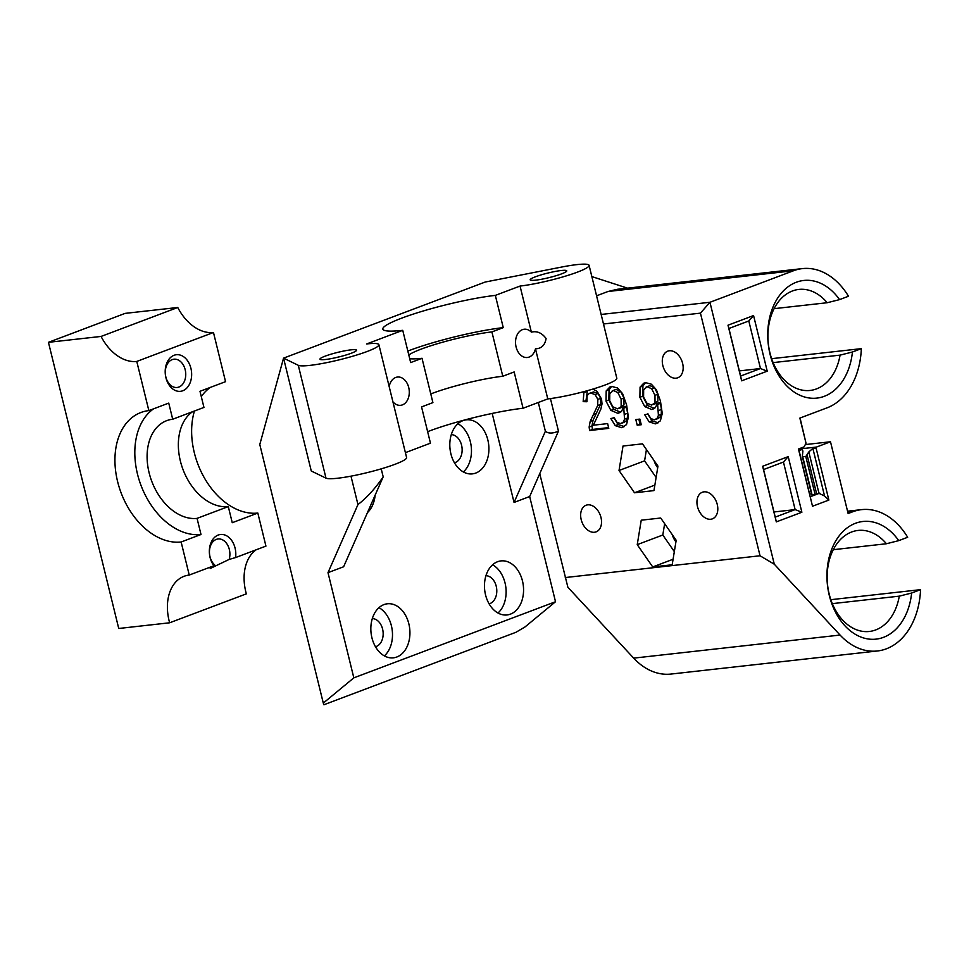 <?xml version="1.0" encoding="UTF-8"?>
<svg xmlns="http://www.w3.org/2000/svg" width="969" height="969" viewBox="0 0 969 969"><rect width="100%" height="100%" fill="white"/><g stroke="black" fill="none" stroke-linecap="round" stroke-linejoin="round"><path stroke-width="1.45" d="M621.153 405.987L621.105 399.131L617.81 392.554L613.256 390.495L609.78 393.656L609.731 400.827L612.941 406.895L617.665 408.845L623.988 404.909L623.951 398.065L620.644 391.488L616.102 389.417L612.275 390.798L616.102 389.417M618.852 408.506L621.686 407.428L623.988 404.909M617.81 392.554L620.644 391.488M621.105 399.131L623.951 398.065M615.267 425.645L610.858 418.56L614.189 417.736L617.047 422.411L620.572 423.574L623.2 422.205L624.545 419.189L623.77 408.215L623.503 407.234L621.517 411.389L617.859 413.315L610.87 410.359L606.013 401.081L606.194 390.919L609.889 386.994L611.814 386.449L617.519 387.988L622.57 393.62L626.58 404.824L628.384 417.264L626.507 424.628L621.492 427.656L615.267 425.645L618.113 424.579L613.704 417.482M621.492 427.656L624.327 426.578L618.113 424.579M606.194 390.919L609.041 389.841L611.56 386.51M606.013 401.081L608.859 400.003L609.041 389.841M610.87 410.359L613.704 409.293L608.859 400.003M620.705 412.237L613.704 409.293M617.859 413.315L620.439 412.334M623.503 407.234L626.337 406.156L626.604 407.15L623.77 408.215M624.714 414.32L627.561 413.254L626.604 407.15M624.545 419.189L627.379 418.111L627.561 413.254M623.2 422.205L626.035 421.14L627.379 418.111M623.406 422.496L626.035 421.14M620.572 423.574L624.557 422.218M639.879 419.092L641.272 424.737L637.202 425.185L635.821 419.553L639.879 419.092M637.202 425.185L640.049 424.119L638.837 419.214M641.09 423.998L640.049 424.119M655.02 402.196L654.971 395.352L651.677 388.763L647.122 386.704L643.646 389.865L643.598 397.048L646.808 403.116L651.531 405.054L657.854 401.118L657.818 394.274L654.523 387.697L649.969 385.638L646.153 387.019L649.969 385.638M652.718 404.715L655.565 403.649L657.854 401.118M651.677 388.763L654.523 387.697M654.971 395.352L657.818 394.274M649.145 421.866L644.724 414.768L648.055 413.945L650.914 418.632L654.438 419.783L657.067 418.414L658.411 415.398L657.636 404.424L657.37 403.443L655.383 407.61L651.737 409.524L644.736 406.58L639.891 397.29L640.073 387.128L643.755 383.203L645.681 382.658L651.386 384.196L656.437 389.829L660.446 401.033L662.263 413.472L660.374 420.849L655.359 423.865L649.145 421.866L651.98 420.788L647.571 413.702M655.359 423.865L658.193 422.787L651.98 420.788M640.073 387.128L642.907 386.062L645.439 382.719M639.891 397.29L642.726 396.212L642.907 386.062M644.736 406.58L647.571 405.502L642.726 396.212M654.572 408.458L647.571 405.502M651.737 409.524L654.305 408.555M657.37 403.443L660.216 402.365L660.47 403.358L657.636 404.424M658.581 410.541L661.427 409.463L660.47 403.358M658.411 415.398L661.258 414.332L661.427 409.463M657.067 418.414L659.901 417.348L661.258 414.332M657.273 418.717L659.901 417.348M654.438 419.783L658.423 418.426M592.907 389.066L597.158 391.391L601.555 399.095L602.015 403.928L600.853 409.112L593.367 425.197L607.624 423.61L608.786 428.371L589.576 430.515L592.41 429.437L591.986 425.96L593.016 420.34L600.501 404.461L600.695 398.32L597.97 393.523L593.512 391.948L589.297 393.378L587.069 395.618L586.972 401.735L583.168 401.626L586.015 400.548L587.384 390.677M583.168 401.626L583.871 392.639L586.717 391.561M583.871 392.639L584.84 391.367M586.742 400.572L586.015 400.548M589.576 430.515L589.14 427.026L590.182 421.406L597.655 405.526L597.861 399.385L595.123 394.601L590.666 393.014L593.512 391.948M590.666 393.014L589.297 393.378M595.123 394.601L597.97 393.523M597.861 399.385L600.695 398.32M597.655 405.526L600.501 404.461M590.182 421.406L593.016 420.34M589.14 427.026L591.986 425.96M608.605 427.632L592.41 429.437M603.481 323.985L700.442 313.144L760.035 555.77L774.292 564.212L709.95 302.28L601.143 314.453M774.292 564.212L840.075 635.058A71.112 50.836 83.6 0 0 877.393 650.986L670.996 674.061A71.112 50.836 83.6 0 1 633.678 658.133L567.882 587.287L539.745 473.659M565.266 577.548L760.035 555.77M704.015 491.84A14.22 9.787 69.3 0 1 716.927 503.262A14.22 9.787 69.3 0 1 712.397 518.851A14.22 9.787 69.3 0 1 698.225 509.004A14.22 9.787 69.3 0 1 702.355 492.24A14.22 9.787 69.3 0 1 704.015 491.84M669.361 350.778A14.22 9.787 69.3 0 1 682.285 362.188A14.22 9.787 69.3 0 1 677.743 377.789A14.22 9.787 69.3 0 1 663.571 367.941A14.22 9.787 69.3 0 1 667.702 351.178A14.22 9.787 69.3 0 1 669.361 350.778M587.723 504.849A14.22 9.787 69.3 0 1 600.647 516.259A14.22 9.787 69.3 0 1 596.117 531.86A14.22 9.787 69.3 0 1 581.933 522A14.22 9.787 69.3 0 1 586.075 505.249A14.22 9.787 69.3 0 1 587.723 504.849M637.239 544.651L641.236 520.196L660.701 518.015L676.18 540.302L672.183 564.77L652.718 566.95L637.239 544.651L662.808 535.009L664.649 523.696M619.021 470.498L623.019 446.031L642.483 443.85L657.963 466.137L653.966 490.605L634.501 492.785L619.021 470.498L644.591 460.844L646.432 449.543M700.442 313.144L709.95 302.28L793.466 270.763A71.112 50.836 83.6 0 1 802.393 268.607A71.112 50.836 83.6 0 1 848.481 296.248L839.566 299.615A59.194 42.321 83.6 0 0 774.074 304.605A59.194 42.321 83.6 0 0 795.803 393.099A59.194 42.321 83.6 0 0 852.429 352.013L840.075 355.126A50.824 36.337 -96.4 0 1 810.132 390.446A50.824 36.337 -96.4 0 1 768.369 343.971A50.824 36.337 -96.4 0 1 798.831 289.428A50.824 36.337 -96.4 0 1 827.199 302.728L839.566 299.615M877.393 650.986A71.112 50.836 83.6 0 0 920.55 589.661L911.635 593.028L899.28 596.153A50.824 36.337 -96.4 0 1 869.326 631.473A50.824 36.337 -96.4 0 1 827.574 584.997A50.824 36.337 -96.4 0 1 858.037 530.443A50.824 36.337 -96.4 0 1 886.405 543.754L898.76 540.629L907.674 537.274A71.112 50.836 83.6 0 0 861.598 509.633A71.112 50.836 83.6 0 0 852.672 511.789L848.117 513.509L830.494 441.767L805.3 444.577M798.686 449.047L816.467 447.06L830.494 441.767M799.134 450.864C801.072 449.301 802.32 449.374 802.901 451.069L802.32 456.556L805.796 456.569L808.812 451.942L812.87 448.441L816.092 448.078L828.87 500.077L824.546 495.958L812.87 448.441M816.467 447.06L816.092 448.078M809.745 494.069L811.453 493.742M808.812 451.942L818.987 493.366A8.37 1.054 -13.8 0 0 816.697 494.081L811.707 494.771L802.32 456.556M818.987 493.366L824.546 495.958M898.76 540.629A59.194 42.321 83.6 0 0 833.267 545.632A59.194 42.321 83.6 0 0 855.009 634.126A59.194 42.321 83.6 0 0 911.635 593.028M771.639 358.675L861.344 348.646A71.112 50.836 83.6 0 1 827.126 407.804L799.861 418.099L806.014 443.172L804.125 446.866L798.444 449.01L812.506 506.242L828.87 500.077M861.344 348.646L852.429 352.013M788.209 456.617L762.651 466.271L776.314 521.891L801.872 512.238L788.209 456.617L783.449 462.043L795.137 509.609L775.248 517.107L776.314 521.891M753.567 315.555L727.998 325.196L741.66 380.817L767.23 371.175L753.567 315.555L748.807 320.981L760.483 368.535L740.607 376.045L741.66 380.817M812.506 506.242L798.662 448.938M819.81 493.136L810.399 496.685M806.014 443.172L800.067 418.014M801.872 512.238L795.137 509.609L773.989 511.971M762.651 466.271L763.572 469.553L783.449 462.043M775.248 517.107L763.572 469.553M767.23 371.175L760.483 368.535L739.335 370.909M727.998 325.196L728.918 328.491L748.807 320.981M740.607 376.045L728.918 328.491M634.501 492.785L654.874 485.094M656.122 477.451L644.591 460.844M654.075 460.554A14.644 10.078 -110.7 0 0 657.709 467.688M652.718 566.95L673.08 559.258M674.327 551.615L662.808 535.009M672.292 534.706A14.644 10.078 -110.7 0 0 675.926 541.853M833.304 549.689L886.405 543.754M774.098 308.663L827.199 302.728M832.323 603.639L899.28 596.153M773.117 362.612L840.075 355.126M802.393 268.607L617.241 289.307L607.999 291.499L596.565 295.811M627.537 288.156L591.841 276.589M830.833 599.69L920.55 589.661M323.295 703.094L323.9 704.766L515.92 632.297L524.968 626.979L555.516 601.737L353.83 677.852L323.295 703.094L259.789 444.517L283.554 358.142L485.227 282.027L561.632 267.056A41.837 5.245 -13.8 0 1 589.091 265.361L616.805 378.213A41.837 5.245 166.2 0 1 592.531 389.187A41.837 5.245 166.2 0 1 547.776 398.913L535.469 348.804A14.22 10.162 -96.4 0 1 527.33 357.5A14.22 10.162 -96.4 0 1 515.835 345.763A14.22 10.162 -96.4 0 1 522.388 329.666A14.22 10.162 -96.4 0 1 524.168 329.23A14.22 10.162 -96.4 0 1 531.375 332.137C537.008 330.768 541.925 332.9 546.092 338.52C544.953 345.243 541.405 348.658 535.469 348.804M550.453 398.586L558.459 431.157C552.73 433.627 548.369 433.664 545.377 431.266L514.054 502.439L529.668 496.54L555.516 601.737M514.054 502.439L492.191 413.436M381.217 468.851L383.191 476.857L343.62 566.768L327.994 572.655L353.83 677.852M497.569 561.729A27.193 19.441 -96.4 0 1 500.985 560.906A27.193 19.441 -96.4 0 1 523.333 585.76A27.193 19.441 -96.4 0 1 507.029 614.952A27.193 19.441 -96.4 0 1 485.045 592.507A27.193 19.441 -96.4 0 1 497.569 561.729M462.928 420.655A27.193 19.441 -96.4 0 1 466.343 419.831A27.193 19.441 -96.4 0 1 488.679 444.698A27.193 19.441 -96.4 0 1 472.387 473.877A27.193 19.441 -96.4 0 1 450.391 451.445A27.193 19.441 -96.4 0 1 462.928 420.655M375.136 495.159A27.193 19.441 -96.4 0 1 367.457 512.601M383.954 604.608A27.193 19.441 -96.4 0 1 387.37 603.784A27.193 19.441 -96.4 0 1 409.705 628.651A27.193 19.441 -96.4 0 1 393.414 657.83A27.193 19.441 -96.4 0 1 371.418 635.385A27.193 19.441 -96.4 0 1 383.954 604.608M529.668 496.54L558.459 431.157M383.191 476.857C375.257 488.473 366.839 497.715 357.961 504.57L327.994 572.655M357.961 504.57L350.984 476.167M298.282 365.301L283.554 358.142L311.267 470.995L325.996 478.153L298.282 365.301A41.837 5.245 -13.8 0 0 342.554 359.002A41.837 5.245 -13.8 0 0 378.891 344.698A41.837 5.245 -13.8 0 0 366.67 343.947L402.741 330.332A68.181 8.551 166.2 0 1 382.828 329.121A68.181 8.551 166.2 0 1 422.399 311.243A68.181 8.551 166.2 0 1 495.341 295.388L520.05 286.061A41.837 5.245 -13.8 0 0 564.806 276.335A41.837 5.245 -13.8 0 0 589.091 265.361M372.326 618.573A14.22 10.162 -96.4 0 1 383.046 631.631A14.22 10.162 -96.4 0 1 375.475 646.723M485.941 575.695A14.22 10.162 -96.4 0 1 496.673 588.74A14.22 10.162 -96.4 0 1 489.091 603.844M451.3 434.633A14.22 10.162 -96.4 0 1 462.019 447.678A14.22 10.162 -96.4 0 1 454.437 462.77M336.485 357.513A14.644 1.841 166.2 0 1 341.149 356.374M351.044 349.845A18.823 2.362 -13.8 0 0 329.86 354.545A18.823 2.362 -13.8 0 0 320.194 359.414A18.823 2.362 -13.8 0 0 338.823 356.967A18.823 2.362 -13.8 0 0 356.471 350.499A18.823 2.362 -13.8 0 0 351.044 349.845M535.675 280.162A18.823 2.362 -13.8 0 0 554.74 276.104A18.823 2.362 -13.8 0 0 566.671 271.175A18.823 2.362 -13.8 0 0 547.897 273.052A18.823 2.362 -13.8 0 0 530.394 280.077A18.823 2.362 -13.8 0 0 535.675 280.162M546.686 278.188A14.644 1.841 166.2 0 1 551.349 277.037M389.175 386.558A14.22 10.162 -96.4 0 1 395.703 377.474A14.22 10.162 -96.4 0 1 397.484 377.038A14.22 10.162 -96.4 0 1 409.172 390.047A14.22 10.162 -96.4 0 1 400.645 405.308A14.22 10.162 -96.4 0 1 392.929 401.844M531.375 332.137L520.05 286.061M495.341 295.388L503.262 327.631A68.181 8.551 -13.8 0 0 407.84 351.069M408.797 354.969A51.454 6.444 166.2 0 1 491.901 331.919L503.262 327.631M491.901 331.919L502.79 376.251L514.151 371.963L523.066 408.24L547.776 398.913M378.976 607.672A27.193 19.441 -96.4 0 1 392.263 630.601A27.193 19.441 -96.4 0 1 384.366 655.892M457.937 423.719A27.193 19.441 -96.4 0 1 471.237 446.648A27.193 19.441 -96.4 0 1 463.339 471.951M492.591 564.794A27.193 19.441 -96.4 0 1 505.891 587.711A27.193 19.441 -96.4 0 1 497.981 613.014M405.405 452.644L430.466 443.184L421.551 406.919L432.913 402.619L422.024 358.288L410.662 362.576L402.741 330.332M523.066 408.24A68.181 8.551 -13.8 0 0 427.632 431.677M378.891 344.698L406.605 457.55A41.837 5.245 166.2 0 1 370.267 471.855A41.837 5.245 166.2 0 1 325.996 478.153M545.377 431.266L538.304 402.486M422.024 358.288A51.454 6.444 166.2 0 1 409.705 358.687M430.781 393.935A51.454 6.444 166.2 0 1 502.79 376.251M165.856 376.989A14.22 10.162 -96.4 0 1 173.935 359.208A14.22 10.162 -96.4 0 1 185.624 372.217A14.22 10.162 -96.4 0 1 177.097 387.479A14.22 10.162 -96.4 0 1 165.856 376.989M165.929 377.74A18.411 13.154 83.6 0 0 188.446 386.025A18.411 13.154 83.6 0 0 180.9 355.308A18.411 13.154 83.6 0 0 165.929 377.74M136.774 361.437L148.851 410.602L168.739 403.104L172.7 419.226L203.95 407.428L199.989 391.306L225.547 381.665L213.471 332.488L136.774 361.437A43.92 30.221 -110.7 0 1 101.067 336.437L177.763 307.488A43.92 30.221 -110.7 0 0 213.471 332.488M210.007 556.751A14.22 10.162 -96.4 0 1 218.086 538.97A14.22 10.162 -96.4 0 1 227.691 545.172A14.22 10.162 -96.4 0 1 229.144 559.428L235.576 557.563A18.411 13.154 83.6 0 0 218.219 535.045A18.411 13.154 83.6 0 0 213.931 565.739L214.646 564.903A14.22 10.162 -96.4 0 1 210.007 556.751M229.144 559.428L210.297 568.464L209.619 567.362M148.851 410.602A68.181 46.912 -110.7 0 0 140.917 412.503A68.181 46.912 -110.7 0 0 119.187 487.274A68.181 46.912 -110.7 0 0 181.13 541.998L189.246 575.053A43.92 30.221 -110.7 0 0 184.134 576.276A43.92 30.221 -110.7 0 0 169.648 622.788L118.739 628.481L48.45 342.323L125.146 313.375L177.763 307.488M48.45 342.323L101.067 336.437M256.179 549.786A43.92 30.221 -110.7 0 0 246.344 593.852L169.648 622.788M153.587 408.821A68.181 46.912 -110.7 0 0 140.989 485.36A68.181 46.912 -110.7 0 0 201.007 534.5L181.13 541.998M235.576 557.563L265.942 546.104L257.827 513.049L232.257 522.703L228.296 506.581L197.058 518.379L201.007 534.5M189.246 575.053L213.931 565.739M172.7 419.226A51.454 35.393 -110.7 0 0 166.704 420.655A51.454 35.393 -110.7 0 0 150.304 477.075A51.454 35.393 -110.7 0 0 197.058 518.379M228.296 506.581A51.454 35.393 69.3 0 1 183.008 469.505A51.454 35.393 69.3 0 1 192.504 411.752M210.394 387.382A68.181 46.912 -110.7 0 0 201.286 396.587M194.43 411.026A68.181 46.912 -110.7 0 0 206.155 480.89A68.181 46.912 -110.7 0 0 257.827 513.049M593.343 414.78L596.189 413.715M802.768 456.908L812.07 494.796M805.796 456.569L815.099 494.456M807.141 455.151L816.697 494.081M847.827 512.335L852.672 511.789M607.999 291.499L793.466 270.763M633.678 658.133L840.075 635.058M847.56 511.196L861.598 509.633"/></g></svg>
